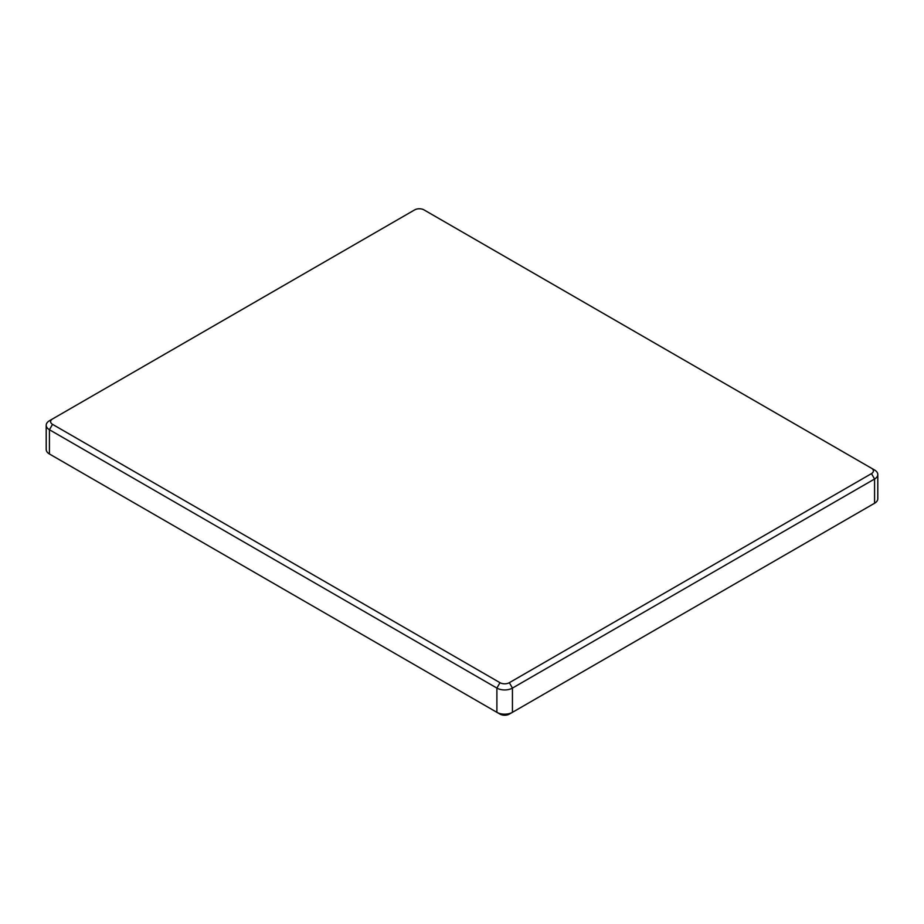 <?xml version="1.0" encoding="UTF-8"?>
<svg xmlns="http://www.w3.org/2000/svg" width="924" height="924" viewBox="0 0 924 924"><rect width="100%" height="100%" fill="white"/><g stroke="black" fill="none" stroke-linecap="round" stroke-linejoin="round"><path stroke-width="1.39" d="M49.422 420.755L52.529 418.965A6.595 3.811 0 0 0 52.529 424.347L500 682.697A6.595 3.811 0 0 0 509.332 682.697L871.471 473.619A6.595 3.811 0 0 0 871.471 468.225L424.001 209.887A6.595 3.811 0 0 0 414.668 209.887L49.422 420.755A10.996 6.353 0 0 0 46.2 425.248A10.996 6.353 0 0 0 49.422 429.729L496.893 688.08A10.996 6.353 0 0 0 512.439 688.08L874.578 479.002A10.996 6.353 0 0 0 877.8 474.509A10.996 6.353 0 0 0 874.578 470.027L871.471 468.225M46.2 425.248L46.2 449.491A10.996 6.353 0 0 0 49.422 453.973L496.893 712.323A10.996 6.353 0 0 0 512.439 712.323L874.578 503.245A10.996 6.353 0 0 0 877.8 498.752L877.8 474.509M52.529 424.347L49.422 429.729L49.422 453.973L52.529 455.775A6.595 3.811 0 0 1 52.506 455.763M871.471 473.619L874.578 479.002L874.578 503.245L871.471 505.035A6.595 3.811 0 0 0 871.494 505.024M509.332 682.697L512.439 688.08L512.439 712.323L509.332 714.113A6.595 3.811 0 0 1 500 714.113L496.893 712.323L496.893 688.08L500 682.697M500 714.113L496.893 712.323M512.439 712.323L509.332 714.113M871.471 505.035L874.578 503.245"/></g></svg>
